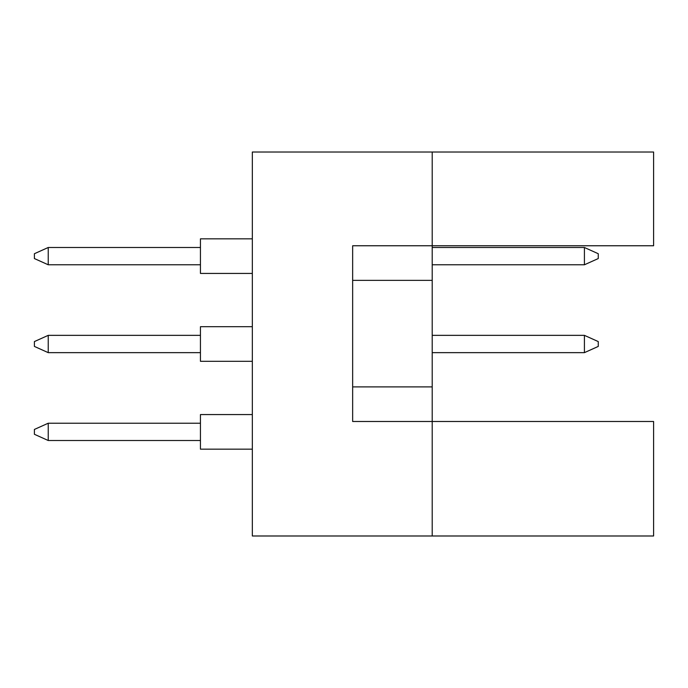 <?xml version="1.0" encoding="UTF-8"?>
<svg xmlns="http://www.w3.org/2000/svg" width="688" height="688" viewBox="0 0 688 688"><rect width="100%" height="100%" fill="white"/><g stroke="black" fill="none" stroke-linecap="round" stroke-linejoin="round"><path stroke-width="1.03" d="M432.21 280.351L432.21 245.762L653.6 245.762L653.6 152.014L432.21 152.014L432.21 245.762L352.652 245.762L352.652 421.486L432.21 421.486L432.21 280.351L352.652 280.351M653.6 535.986L653.6 421.486L432.21 421.486L432.21 535.986L653.6 535.986M432.21 535.986L252.333 535.986L252.333 152.014L432.21 152.014M352.652 386.897L432.21 386.897M200.44 449.161L252.333 449.161L200.44 449.161L200.44 414.572L252.333 414.572M200.44 440.509L48.237 440.509L48.237 423.215L34.4 429.441L34.4 434.283L48.237 440.509M200.44 423.215L48.237 423.215M252.333 361.295L200.44 361.295L200.44 326.705L252.333 326.705M200.44 352.652L48.237 352.652L48.237 335.348L34.4 341.575L34.4 346.425L48.237 352.652M200.44 335.348L48.237 335.348M598.25 341.575L598.25 346.425L584.413 352.652L584.413 335.348L598.25 341.575M584.413 352.652L432.21 352.652M584.413 335.348L432.21 335.348M252.333 273.428L200.44 273.428L200.44 238.839L252.333 238.839M200.44 264.785L48.237 264.785L48.237 247.491L34.4 253.717L34.4 258.559L48.237 264.785M200.44 247.491L48.237 247.491M598.25 253.717L598.25 258.559L584.413 264.785L584.413 247.491L598.25 253.717M584.413 264.785L432.21 264.785M584.413 247.491L432.21 247.491"/></g></svg>
